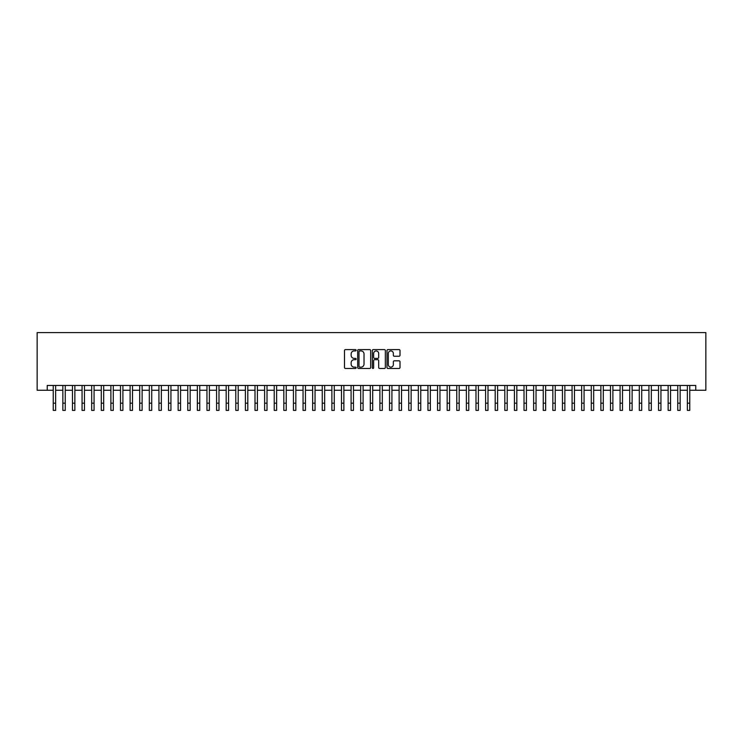 <?xml version="1.0" encoding="UTF-8"?>
<svg xmlns="http://www.w3.org/2000/svg" width="743" height="743" viewBox="0 0 743 743"><rect width="100%" height="100%" fill="white"/><g stroke="black" fill="none" stroke-linecap="round" stroke-linejoin="round"><path stroke-width="1.11" d="M356.129 350.259A0.659 0.659 0 0 0 355.47 349.6L345.449 349.6A0.947 0.947 0 0 0 344.501 350.547L344.501 367.525A0.947 0.947 0 0 0 345.449 368.463L355.47 368.463A0.659 0.659 0 0 0 356.129 367.804A0.659 0.659 0 0 0 355.47 367.144L354.17 367.144A3.018 3.018 0 0 1 351.151 364.126L351.151 362.714A3.018 3.018 0 0 1 354.17 359.696L355.47 359.696A0.659 0.659 0 0 0 356.129 359.036A0.659 0.659 0 0 0 355.47 358.377L354.17 358.377A3.018 3.018 0 0 1 351.151 355.358L351.151 353.937A3.018 3.018 0 0 1 354.17 350.928L355.47 350.928A0.659 0.659 0 0 0 356.129 350.259M399.065 356.25A0.947 0.947 0 0 0 400.003 355.312L400.003 350.547A0.947 0.947 0 0 0 399.065 349.6L387.93 349.6A0.947 0.947 0 0 0 386.992 350.547L386.992 367.525A0.947 0.947 0 0 0 387.93 368.463L399.065 368.463A0.947 0.947 0 0 0 400.003 367.525L400.003 361.767A0.947 0.947 0 0 0 399.065 360.829L394.301 360.829A0.947 0.947 0 0 0 393.353 361.767L393.353 364.618A2.526 2.526 0 0 1 390.837 367.144A2.526 2.526 0 0 1 388.31 364.618L388.31 353.445A2.526 2.526 0 0 1 390.837 350.928A2.526 2.526 0 0 1 393.353 353.445L393.353 355.312A0.947 0.947 0 0 0 394.301 356.25L399.065 356.25M47.236 390.261L47.236 385.459L695.764 385.459L695.764 390.261L705.85 390.261L705.85 332.613L37.15 332.613L37.15 390.261L53.245 390.261M370.673 350.547A0.947 0.947 0 0 0 369.735 349.6L358.6 349.6A0.947 0.947 0 0 0 357.662 350.547L357.662 367.525A0.947 0.947 0 0 0 358.6 368.463L369.735 368.463A0.947 0.947 0 0 0 370.673 367.525L370.673 350.547M373.265 349.6L384.4 349.6A0.947 0.947 0 0 1 385.338 350.547L385.338 367.525A0.947 0.947 0 0 1 384.4 368.463L379.636 368.463A0.947 0.947 0 0 1 378.689 367.525L378.689 360.634A0.947 0.947 0 0 0 377.75 359.696L374.593 359.696A0.947 0.947 0 0 0 373.645 360.634L373.645 367.804A0.659 0.659 0 0 1 372.986 368.463A0.659 0.659 0 0 1 372.327 367.804L372.327 350.547A0.947 0.947 0 0 1 373.265 349.6M55.641 390.261L62.849 390.261M65.254 390.261L72.461 390.261M74.857 390.261L82.064 390.261M84.47 390.261L91.677 390.261M94.073 390.261L101.28 390.261M103.686 390.261L110.893 390.261M113.289 390.261L120.496 390.261M122.901 390.261L130.109 390.261M132.505 390.261L139.712 390.261M142.117 390.261L149.324 390.261M151.721 390.261L158.928 390.261M161.333 390.261L168.54 390.261M170.936 390.261L178.144 390.261M180.549 390.261L187.756 390.261M190.152 390.261L197.359 390.261M199.765 390.261L206.963 390.261M209.368 390.261L216.575 390.261M218.981 390.261L226.178 390.261M228.584 390.261L235.791 390.261M238.197 390.261L245.394 390.261M247.8 390.261L255.007 390.261M257.412 390.261L264.61 390.261M267.016 390.261L274.223 390.261M276.619 390.261L283.826 390.261M286.231 390.261L293.439 390.261M295.835 390.261L303.042 390.261M305.447 390.261L312.654 390.261M315.051 390.261L322.258 390.261M324.663 390.261L331.87 390.261M334.266 390.261L341.474 390.261M343.879 390.261L351.086 390.261M353.482 390.261L360.689 390.261M363.095 390.261L370.302 390.261M372.698 390.261L379.905 390.261M382.311 390.261L389.518 390.261M391.914 390.261L399.121 390.261M401.526 390.261L408.734 390.261M411.13 390.261L418.337 390.261M420.742 390.261L427.949 390.261M430.346 390.261L437.553 390.261M439.958 390.261L447.165 390.261M449.561 390.261L456.769 390.261M459.174 390.261L466.381 390.261M468.777 390.261L475.984 390.261M478.39 390.261L485.588 390.261M487.993 390.261L495.2 390.261M497.606 390.261L504.803 390.261M507.209 390.261L514.416 390.261M516.822 390.261L524.019 390.261M526.425 390.261L533.632 390.261M536.037 390.261L543.235 390.261M545.641 390.261L552.848 390.261M555.244 390.261L562.451 390.261M564.856 390.261L572.064 390.261M574.46 390.261L581.667 390.261M584.072 390.261L591.279 390.261M593.676 390.261L600.883 390.261M603.288 390.261L610.495 390.261M612.891 390.261L620.099 390.261M622.504 390.261L629.711 390.261M632.107 390.261L639.314 390.261M641.72 390.261L648.927 390.261M651.323 390.261L658.53 390.261M660.936 390.261L668.143 390.261M670.539 390.261L677.746 390.261M680.151 390.261L687.359 390.261M689.755 390.261L695.764 390.261M359.64 350.928A0.659 0.659 0 0 0 358.98 351.588L358.98 366.485A0.659 0.659 0 0 0 359.64 367.144L361.005 367.144A3.018 3.018 0 0 0 364.024 364.126L364.024 353.937A3.018 3.018 0 0 0 361.005 350.928L359.64 350.928M378.689 353.492A2.526 2.526 0 0 0 376.172 350.975A2.526 2.526 0 0 0 373.645 353.492L373.645 357.429A0.947 0.947 0 0 0 374.593 358.377L377.75 358.377A0.947 0.947 0 0 0 378.689 357.429L378.689 353.492M53.245 403.18L55.641 403.18L55.641 410.387L53.245 410.387L53.245 385.459M55.641 403.18L55.641 385.459M62.849 403.18L65.254 403.18L65.254 410.387L62.849 410.387L62.849 385.459M65.254 403.18L65.254 385.459M72.461 403.18L74.857 403.18L74.857 410.387L72.461 410.387L72.461 385.459M74.857 403.18L74.857 385.459M82.064 403.18L84.47 403.18L84.47 410.387L82.064 410.387L82.064 385.459M84.47 403.18L84.47 385.459M91.677 403.18L94.073 403.18L94.073 410.387L91.677 410.387L91.677 385.459M94.073 403.18L94.073 385.459M101.28 403.18L103.686 403.18L103.686 410.387L101.28 410.387L101.28 385.459M103.686 403.18L103.686 385.459M110.893 403.18L113.289 403.18L113.289 410.387L110.893 410.387L110.893 385.459M113.289 403.18L113.289 385.459M120.496 403.18L122.901 403.18L122.901 410.387L120.496 410.387L120.496 385.459M122.901 403.18L122.901 385.459M130.109 403.18L132.505 403.18L132.505 410.387L130.109 410.387L130.109 385.459M132.505 403.18L132.505 385.459M139.712 403.18L142.117 403.18L142.117 410.387L139.712 410.387L139.712 385.459M142.117 403.18L142.117 385.459M149.324 403.18L151.721 403.18L151.721 410.387L149.324 410.387L149.324 385.459M151.721 403.18L151.721 385.459M158.928 403.18L161.333 403.18L161.333 410.387L158.928 410.387L158.928 385.459M161.333 403.18L161.333 385.459M168.54 403.18L170.936 403.18L170.936 410.387L168.54 410.387L168.54 385.459M170.936 403.18L170.936 385.459M178.144 403.18L180.549 403.18L180.549 410.387L178.144 410.387L178.144 385.459M180.549 403.18L180.549 385.459M187.756 403.18L190.152 403.18L190.152 410.387L187.756 410.387L187.756 385.459M190.152 403.18L190.152 385.459M197.359 403.18L199.765 403.18L199.765 410.387L197.359 410.387L197.359 385.459M199.765 403.18L199.765 385.459M206.963 403.18L209.368 403.18L209.368 410.387L206.963 410.387L206.963 385.459M209.368 403.18L209.368 385.459M216.575 403.18L218.981 403.18L218.981 410.387L216.575 410.387L216.575 385.459M218.981 403.18L218.981 385.459M226.178 403.18L228.584 403.18L228.584 410.387L226.178 410.387L226.178 385.459M228.584 403.18L228.584 385.459M235.791 403.18L238.197 403.18L238.197 410.387L235.791 410.387L235.791 385.459M238.197 403.18L238.197 385.459M245.394 403.18L247.8 403.18L247.8 410.387L245.394 410.387L245.394 385.459M247.8 403.18L247.8 385.459M255.007 403.18L257.412 403.18L257.412 410.387L255.007 410.387L255.007 385.459M257.412 403.18L257.412 385.459M264.61 403.18L267.016 403.18L267.016 410.387L264.61 410.387L264.61 385.459M267.016 403.18L267.016 385.459M274.223 403.18L276.619 403.18L276.619 410.387L274.223 410.387L274.223 385.459M276.619 403.18L276.619 385.459M283.826 403.18L286.231 403.18L286.231 410.387L283.826 410.387L283.826 385.459M286.231 403.18L286.231 385.459M293.439 403.18L295.835 403.18L295.835 410.387L293.439 410.387L293.439 385.459M295.835 403.18L295.835 385.459M303.042 403.18L305.447 403.18L305.447 410.387L303.042 410.387L303.042 385.459M305.447 403.18L305.447 385.459M312.654 403.18L315.051 403.18L315.051 410.387L312.654 410.387L312.654 385.459M315.051 403.18L315.051 385.459M322.258 403.18L324.663 403.18L324.663 410.387L322.258 410.387L322.258 385.459M324.663 403.18L324.663 385.459M331.87 403.18L334.266 403.18L334.266 410.387L331.87 410.387L331.87 385.459M334.266 403.18L334.266 385.459M341.474 403.18L343.879 403.18L343.879 410.387L341.474 410.387L341.474 385.459M343.879 403.18L343.879 385.459M351.086 403.18L353.482 403.18L353.482 410.387L351.086 410.387L351.086 385.459M353.482 403.18L353.482 385.459M360.689 403.18L363.095 403.18L363.095 410.387L360.689 410.387L360.689 385.459M363.095 403.18L363.095 385.459M370.302 403.18L372.698 403.18L372.698 410.387L370.302 410.387L370.302 385.459M372.698 403.18L372.698 385.459M379.905 403.18L382.311 403.18L382.311 410.387L379.905 410.387L379.905 385.459M382.311 403.18L382.311 385.459M389.518 403.18L391.914 403.18L391.914 410.387L389.518 410.387L389.518 385.459M391.914 403.18L391.914 385.459M399.121 403.18L401.526 403.18L401.526 410.387L399.121 410.387L399.121 385.459M401.526 403.18L401.526 385.459M408.734 403.18L411.13 403.18L411.13 410.387L408.734 410.387L408.734 385.459M411.13 403.18L411.13 385.459M418.337 403.18L420.742 403.18L420.742 410.387L418.337 410.387L418.337 385.459M420.742 403.18L420.742 385.459M427.949 403.18L430.346 403.18L430.346 410.387L427.949 410.387L427.949 385.459M430.346 403.18L430.346 385.459M437.553 403.18L439.958 403.18L439.958 410.387L437.553 410.387L437.553 385.459M439.958 403.18L439.958 385.459M447.165 403.18L449.561 403.18L449.561 410.387L447.165 410.387L447.165 385.459M449.561 403.18L449.561 385.459M456.769 403.18L459.174 403.18L459.174 410.387L456.769 410.387L456.769 385.459M459.174 403.18L459.174 385.459M466.381 403.18L468.777 403.18L468.777 410.387L466.381 410.387L466.381 385.459M468.777 403.18L468.777 385.459M475.984 403.18L478.39 403.18L478.39 410.387L475.984 410.387L475.984 385.459M478.39 403.18L478.39 385.459M485.588 403.18L487.993 403.18L487.993 410.387L485.588 410.387L485.588 385.459M487.993 403.18L487.993 385.459M495.2 403.18L497.606 403.18L497.606 410.387L495.2 410.387L495.2 385.459M497.606 403.18L497.606 385.459M504.803 403.18L507.209 403.18L507.209 410.387L504.803 410.387L504.803 385.459M507.209 403.18L507.209 385.459M514.416 403.18L516.822 403.18L516.822 410.387L514.416 410.387L514.416 385.459M516.822 403.18L516.822 385.459M524.019 403.18L526.425 403.18L526.425 410.387L524.019 410.387L524.019 385.459M526.425 403.18L526.425 385.459M533.632 403.18L536.037 403.18L536.037 410.387L533.632 410.387L533.632 385.459M536.037 403.18L536.037 385.459M543.235 403.18L545.641 403.18L545.641 410.387L543.235 410.387L543.235 385.459M545.641 403.18L545.641 385.459M552.848 403.18L555.244 403.18L555.244 410.387L552.848 410.387L552.848 385.459M555.244 403.18L555.244 385.459M562.451 403.18L564.856 403.18L564.856 410.387L562.451 410.387L562.451 385.459M564.856 403.18L564.856 385.459M572.064 403.18L574.46 403.18L574.46 410.387L572.064 410.387L572.064 385.459M574.46 403.18L574.46 385.459M581.667 403.18L584.072 403.18L584.072 410.387L581.667 410.387L581.667 385.459M584.072 403.18L584.072 385.459M591.279 403.18L593.676 403.18L593.676 410.387L591.279 410.387L591.279 385.459M593.676 403.18L593.676 385.459M600.883 403.18L603.288 403.18L603.288 410.387L600.883 410.387L600.883 385.459M603.288 403.18L603.288 385.459M610.495 403.18L612.891 403.18L612.891 410.387L610.495 410.387L610.495 385.459M612.891 403.18L612.891 385.459M620.099 403.18L622.504 403.18L622.504 410.387L620.099 410.387L620.099 385.459M622.504 403.18L622.504 385.459M629.711 403.18L632.107 403.18L632.107 410.387L629.711 410.387L629.711 385.459M632.107 403.18L632.107 385.459M639.314 403.18L641.72 403.18L641.72 410.387L639.314 410.387L639.314 385.459M641.72 403.18L641.72 385.459M648.927 403.18L651.323 403.18L651.323 410.387L648.927 410.387L648.927 385.459M651.323 403.18L651.323 385.459M658.53 403.18L660.936 403.18L660.936 410.387L658.53 410.387L658.53 385.459M660.936 403.18L660.936 385.459M668.143 403.18L670.539 403.18L670.539 410.387L668.143 410.387L668.143 385.459M670.539 403.18L670.539 385.459M677.746 403.18L680.151 403.18L680.151 410.387L677.746 410.387L677.746 385.459M680.151 403.18L680.151 385.459M687.359 403.18L689.755 403.18L689.755 410.387L687.359 410.387L687.359 385.459M689.755 403.18L689.755 385.459"/></g></svg>
